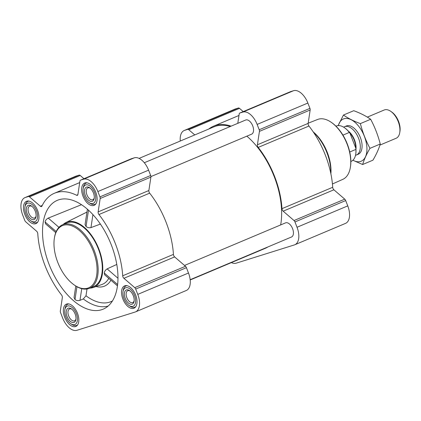 <?xml version="1.0" encoding="UTF-8"?>
<svg xmlns="http://www.w3.org/2000/svg" width="421" height="421" viewBox="0 0 421 421"><rect width="100%" height="100%" fill="white"/><g stroke="black" fill="none" stroke-linecap="round" stroke-linejoin="round"><path stroke-width="0.63" d="M111.349 244.996A59.04 32.501 67.1 0 1 104.861 308.34A59.04 32.501 67.1 0 1 67.365 294.7A59.04 32.501 67.1 0 1 42.81 238.149A59.04 32.501 67.1 0 1 59.077 199.707A59.04 32.501 67.1 0 1 111.349 244.996M75.791 286.022L74.059 297.473L75.006 299.526C76.39 300.631 78.043 300.904 79.974 300.341L83.316 298.947L85.984 295.779A55.156 30.365 -112.9 0 0 112.402 300.983M81.5 204.68L48.252 218.104C46.463 219.046 45.41 220.341 45.084 221.978L45.589 223.861L55.761 232.634M63.129 224.519A35.269 19.413 67.1 0 1 65.934 222.53A35.269 19.413 67.1 0 1 98.824 248.922A35.269 19.413 67.1 0 1 93.315 287.496L101.982 284.464A35.848 19.734 -112.9 0 0 108.755 278.349M116.78 264.446L107.113 268.882C105.471 269.956 104.519 271.34 104.266 273.029L104.661 274.818L117.448 285.848M93.315 287.496A35.269 19.413 67.1 0 1 89.931 288.111M87.394 209.174L85.063 224.593L86.042 226.456C87.41 227.608 89.052 227.993 90.962 227.603L100.403 224.077M87.01 288.995L85.984 295.779M64.713 317.297A12.114 6.668 -112.9 0 0 75.801 326.459A12.114 6.668 -112.9 0 0 77.243 312.703A12.114 6.668 -112.9 0 0 66.392 304.13A12.114 6.668 -112.9 0 0 64.713 317.297M24.823 214.457A12.114 6.668 -112.9 0 0 35.911 223.619A12.114 6.668 -112.9 0 0 37.353 209.863A12.114 6.668 -112.9 0 0 26.502 201.291A12.114 6.668 -112.9 0 0 24.823 214.457M83 196.207A12.114 6.668 -112.9 0 0 94.088 205.369A12.114 6.668 -112.9 0 0 95.53 191.618A12.114 6.668 -112.9 0 0 84.679 183.04A12.114 6.668 -112.9 0 0 83 196.207M122.89 299.052A12.114 6.668 -112.9 0 0 133.978 308.214A12.114 6.668 -112.9 0 0 135.42 294.458A12.114 6.668 -112.9 0 0 124.569 285.885A12.114 6.668 -112.9 0 0 122.89 299.052M62.613 317.955L60.55 312.629A2.3 1.268 67.1 0 1 60.319 311.003L62.34 297.605A2.3 1.268 67.1 0 0 61.54 294.968A66.707 36.722 67.1 0 1 37.779 233.713A2.3 1.268 67.1 0 0 36.585 231.203L25.734 221.841A2.3 1.268 67.1 0 1 24.792 220.441L22.723 215.115A16.103 8.862 67.1 0 1 24.955 197.617A16.103 8.862 67.1 0 1 25.392 197.454L28.402 196.512A2.3 1.268 67.1 0 1 29.502 196.87L40.358 206.232A2.3 1.268 67.1 0 0 41.521 206.569A2.3 1.268 67.1 0 0 41.947 206.127A66.707 36.722 67.1 0 1 54.335 193.281A66.707 36.722 67.1 0 1 76.601 195.255A2.3 1.268 67.1 0 0 77.369 195.323A2.3 1.268 67.1 0 0 77.917 194.449L79.943 181.051A2.3 1.268 67.1 0 1 80.495 180.177A2.3 1.268 67.1 0 1 80.558 180.151L83.569 179.209A16.103 8.862 67.1 0 1 97.872 191.544L99.935 196.87A2.3 1.268 67.1 0 1 100.166 198.496L98.146 211.9A2.3 1.268 67.1 0 0 98.946 214.531A66.707 36.722 67.1 0 1 122.706 275.787A2.3 1.268 67.1 0 0 123.9 278.297L134.752 287.659A2.3 1.268 67.1 0 1 135.694 289.064L137.762 294.39A16.103 8.862 67.1 0 1 135.53 311.887A16.103 8.862 67.1 0 1 135.094 312.045L76.917 330.296A16.103 8.862 67.1 0 1 62.613 317.955M180.288 141.03A16.103 8.862 67.1 0 1 184.224 130.494L234.955 109.113A16.103 8.862 67.1 0 1 235.386 108.955L238.402 108.008A2.3 1.268 67.1 0 1 239.502 108.365L243.238 111.591M290.432 91.704A2.3 1.268 67.1 0 1 290.49 91.673A2.3 1.268 67.1 0 1 290.553 91.652L293.563 90.704A16.103 8.862 67.1 0 1 307.867 103.045L309.935 108.371A2.3 1.268 67.1 0 1 310.166 109.997L308.14 123.395L257.41 144.777L259.436 131.373A2.3 1.268 67.1 0 0 259.204 129.747L257.136 124.421A16.103 8.862 67.1 0 0 242.838 112.086L239.823 113.033A2.3 1.268 67.1 0 0 239.76 113.054A2.3 1.268 67.1 0 0 239.212 113.928L237.786 123.342M333.895 189.797L283.165 211.174L294.021 220.536A2.3 1.268 67.1 0 1 294.963 221.941L297.026 227.266A16.103 8.862 67.1 0 1 294.795 244.764L345.525 223.383A16.103 8.862 67.1 0 0 347.757 205.885L345.694 200.559A2.3 1.268 67.1 0 0 344.746 199.159L333.895 189.797A2.3 1.268 67.1 0 1 332.701 187.287A66.707 36.722 67.1 0 0 308.94 126.032A2.3 1.268 67.1 0 1 308.14 123.395M184.224 130.494A16.103 8.862 67.1 0 1 184.661 130.331L187.671 129.389A2.3 1.268 67.1 0 1 188.771 129.747L194.776 134.925M208.784 129.021A66.707 36.722 67.1 0 1 213.605 126.158A66.707 36.722 67.1 0 1 231.129 126.147M308.94 126.032L258.21 147.408A2.3 1.268 67.1 0 1 257.41 144.777M258.21 147.408A66.707 36.722 67.1 0 1 281.97 208.663A2.3 1.268 67.1 0 0 283.165 211.174M294.795 244.764A16.103 8.862 67.1 0 1 294.358 244.922L236.181 263.172A16.103 8.862 67.1 0 1 231.392 262.609M184.514 265.446L285.564 222.862A7.667 4.221 67.1 0 1 292.584 228.661A7.667 4.221 67.1 0 1 291.521 236.991L190.166 279.707M144.319 162.732L245.675 120.017A7.667 4.221 67.1 0 1 252.695 125.816A7.667 4.221 67.1 0 1 251.632 134.152L150.918 176.594M246.848 136.167A65.939 36.301 67.1 0 1 274.255 176.731A65.939 36.301 67.1 0 1 280.665 224.925M267.951 246.927A65.939 36.301 67.1 0 1 265.119 248.395L190.192 279.97M139.088 158.391L213.9 126.863A65.939 36.301 67.1 0 1 230.219 126.532M24.955 197.617L75.685 176.236A16.103 8.862 67.1 0 1 76.122 176.078L79.132 175.131A2.3 1.268 67.1 0 1 80.232 175.489L83.968 178.709M131.163 158.822A2.3 1.268 67.1 0 1 131.226 158.796A2.3 1.268 67.1 0 1 131.284 158.775L134.299 157.828A16.103 8.862 67.1 0 1 148.597 170.163L150.665 175.489A2.3 1.268 67.1 0 1 150.897 177.115L148.871 190.518L98.146 211.9M135.53 311.887L186.261 290.506A16.103 8.862 67.1 0 0 188.487 273.008L186.424 267.682A2.3 1.268 67.1 0 0 185.482 266.277L174.626 256.915A2.3 1.268 67.1 0 1 173.431 254.405A66.707 36.722 67.1 0 0 149.671 193.15A2.3 1.268 67.1 0 1 148.871 190.518M62.713 224.693L66.844 222.956A34.506 18.992 67.1 0 1 98.425 249.048A34.506 18.992 67.1 0 1 93.641 286.548L89.515 288.285A34.506 18.992 -112.9 0 0 93.615 249.116A34.506 18.992 -112.9 0 0 62.713 224.693A34.506 18.992 -112.9 0 0 54.498 237.449L54.388 238.123A33.738 18.571 -112.9 0 0 57.745 262.315A33.738 18.571 -112.9 0 0 74.091 284.87A33.738 18.571 -112.9 0 0 96.946 273.029A33.738 18.571 -112.9 0 0 78.827 230.029A33.738 18.571 -112.9 0 0 54.388 238.123M81.737 288.674L79.974 300.341M76.943 286.706L75.006 299.526M88.499 210.158L86.042 226.456M92.925 214.594L90.962 227.603M56.203 231.566L45.084 221.978M58.956 227.34L48.252 218.104M117.606 284.538L104.266 273.029M117.959 278.239L107.113 268.882M332.437 183.977L342.805 179.351A32.491 17.882 -112.9 0 0 350.351 167.421L350.461 166.753A31.722 17.461 -112.9 0 0 331.937 122.795L331.38 122.406A32.491 17.882 -112.9 0 0 317.571 119.48L308.167 123.211M350.351 167.421A32.491 17.882 -112.9 0 0 331.38 122.406M330.885 173.805A32.943 18.135 -112.9 0 0 313.219 131.884M330.78 173.305A34.506 18.992 -112.9 0 0 313.503 132.305M74.091 284.87L74.649 285.259A34.506 18.992 -112.9 0 0 89.515 288.285M128.852 305.357A9.967 5.489 -112.9 0 0 135.604 301.862A9.967 5.489 -112.9 0 0 130.252 289.159A9.967 5.489 -112.9 0 0 123.032 291.548A9.967 5.489 -112.9 0 0 124.021 298.694A9.967 5.489 -112.9 0 0 128.852 305.357L129.968 306.141A11.504 6.331 -112.9 0 0 134.92 307.151A11.504 6.331 -112.9 0 0 135.846 306.577M127.042 285.691A11.504 6.331 -112.9 0 0 125.99 285.954A11.504 6.331 -112.9 0 0 123.248 290.206L123.032 291.548M125.237 298.315A7.667 4.221 -112.9 0 0 130.257 304.12A7.667 4.221 -112.9 0 0 134.078 301.278A7.667 4.221 -112.9 0 0 129.6 290.653A7.667 4.221 -112.9 0 0 125.021 291.174A7.667 4.221 -112.9 0 0 125.237 298.315M70.675 323.607A9.967 5.489 -112.9 0 0 77.427 320.107A9.967 5.489 -112.9 0 0 72.075 307.404A9.967 5.489 -112.9 0 0 64.855 309.793A9.967 5.489 -112.9 0 0 65.844 316.945A9.967 5.489 -112.9 0 0 70.675 323.607L71.791 324.386A11.504 6.331 -112.9 0 0 76.743 325.396A11.504 6.331 -112.9 0 0 77.669 324.828M68.865 303.936A11.504 6.331 -112.9 0 0 67.813 304.199A11.504 6.331 -112.9 0 0 65.071 308.451L64.855 309.793M67.06 316.56A7.667 4.221 -112.9 0 0 72.08 322.37A7.667 4.221 -112.9 0 0 75.901 319.528A7.667 4.221 -112.9 0 0 71.423 308.903A7.667 4.221 -112.9 0 0 66.844 309.424A7.667 4.221 -112.9 0 0 67.06 316.56M30.786 220.762A9.967 5.489 -112.9 0 0 37.537 217.268A9.967 5.489 -112.9 0 0 32.185 204.564A9.967 5.489 -112.9 0 0 24.965 206.953A9.967 5.489 -112.9 0 0 25.955 214.1A9.967 5.489 -112.9 0 0 30.786 220.762L31.901 221.546A11.504 6.331 -112.9 0 0 36.853 222.556A11.504 6.331 -112.9 0 0 37.779 221.983M28.975 201.096A11.504 6.331 -112.9 0 0 27.923 201.359A11.504 6.331 -112.9 0 0 25.181 205.611L24.965 206.953M27.17 213.721A7.667 4.221 -112.9 0 0 32.191 219.525A7.667 4.221 -112.9 0 0 36.011 216.683A7.667 4.221 -112.9 0 0 31.533 206.058A7.667 4.221 -112.9 0 0 26.955 206.579A7.667 4.221 -112.9 0 0 27.17 213.721M88.963 202.517A9.967 5.489 -112.9 0 0 95.714 199.017A9.967 5.489 -112.9 0 0 90.362 186.314A9.967 5.489 -112.9 0 0 83.142 188.703A9.967 5.489 -112.9 0 0 84.132 195.854A9.967 5.489 -112.9 0 0 88.963 202.517L90.078 203.296A11.504 6.331 -112.9 0 0 95.03 204.306A11.504 6.331 -112.9 0 0 95.956 203.738M87.152 182.846A11.504 6.331 -112.9 0 0 86.1 183.109A11.504 6.331 -112.9 0 0 83.358 187.361L83.142 188.703M85.347 195.476A7.667 4.221 -112.9 0 0 90.368 201.28A7.667 4.221 -112.9 0 0 94.188 198.438A7.667 4.221 -112.9 0 0 89.71 187.813A7.667 4.221 -112.9 0 0 85.131 188.334A7.667 4.221 -112.9 0 0 85.347 195.476M130.073 291.016A6.42 3.536 -112.9 0 0 127.737 290.727A6.42 3.536 -112.9 0 0 126.847 297.705A6.42 3.536 -112.9 0 0 132.726 302.562A6.42 3.536 -112.9 0 0 134.152 300.689M90.183 188.176A6.42 3.536 -112.9 0 0 87.847 187.882A6.42 3.536 -112.9 0 0 86.958 194.865A6.42 3.536 -112.9 0 0 92.836 199.722A6.42 3.536 -112.9 0 0 94.257 197.849M32.007 206.422A6.42 3.536 -112.9 0 0 29.67 206.132A6.42 3.536 -112.9 0 0 28.781 213.11A6.42 3.536 -112.9 0 0 34.659 217.967A6.42 3.536 -112.9 0 0 36.08 216.094M71.896 309.261A6.42 3.536 -112.9 0 0 69.56 308.972A6.42 3.536 -112.9 0 0 68.67 315.955A6.42 3.536 -112.9 0 0 74.549 320.813A6.42 3.536 -112.9 0 0 75.975 318.939M355.74 154.102A18.735 10.315 -112.9 0 0 355.771 153.918A18.735 10.315 -112.9 0 0 355.871 148.381L349.977 133.194A18.735 10.315 -112.9 0 0 344.831 127.958A18.735 10.315 -112.9 0 0 344.678 127.847M349.977 133.194L349.304 132.452A19.171 10.551 -112.9 0 0 344.52 127.737A19.171 10.551 -112.9 0 0 336.258 126.053L335.963 126.179M350.851 161.506L351.146 161.38A19.171 10.551 -112.9 0 0 355.713 154.296A19.171 10.551 -112.9 0 0 355.882 149.413L355.871 148.381M355.882 149.413L349.735 152.002M349.304 132.452L342.941 135.13M379.921 145.098L396.098 138.277A15.335 8.441 -112.9 0 0 399.75 132.61L399.95 131.373A13.925 7.667 -112.9 0 0 391.819 112.081L390.793 111.36A15.335 8.441 -112.9 0 0 384.184 110.013L367.333 117.117M399.75 132.61A15.335 8.441 -112.9 0 0 390.793 111.36M355.524 155.265A15.335 8.441 -112.9 0 0 356.461 154.981A15.335 8.441 -112.9 0 0 358.287 137.572A15.335 8.441 -112.9 0 0 344.552 126.721A15.335 8.441 -112.9 0 0 343.689 127.195M338.331 125.59A22.923 12.619 67.1 0 1 344.01 118.743A22.923 12.619 67.1 0 1 366.186 142.335A22.923 12.619 67.1 0 1 352.93 160.217M346.757 125.811A15.335 8.441 67.1 0 1 352.945 127.31A15.335 8.441 67.1 0 1 361.902 148.56A15.335 8.441 67.1 0 1 357.318 154.512M352.887 160.259L362.639 164.522C364.118 159.538 366.554 154.149 369.964 148.35C365.838 140.614 362.639 132.368 360.365 123.611C353.761 121.159 348.12 118.306 343.447 115.038L338.121 125.605M343.447 115.038L353.745 110.702C360.35 113.149 365.991 116.007 370.664 119.269C374.79 127.005 377.984 135.252 380.263 144.008C378.784 148.992 376.348 154.381 372.938 160.18L362.639 164.522M360.365 123.611L370.664 119.269M369.964 148.35L380.263 144.008M83.316 298.947A58.214 32.043 -112.9 0 0 108.16 306.02M96.009 286.554A38.337 21.103 -112.9 0 0 110.912 280.212M235.386 108.955L184.661 130.331M238.402 108.008L187.671 129.389M239.502 108.365L188.771 129.747M290.553 91.652L239.823 113.033M293.563 90.704L242.838 112.086M307.867 103.045L257.136 124.421M309.935 108.371L259.204 129.747M310.166 109.997L259.436 131.373M332.701 187.287L281.97 208.663M344.746 199.159L294.021 220.536M345.694 200.559L294.963 221.941M347.757 205.885L297.026 227.266M76.122 176.078L25.392 197.454M79.132 175.131L28.402 196.512M80.232 175.489L29.502 196.87M42.284 205.422L40.358 206.232M77.853 194.728L76.601 195.255M131.284 158.775L80.558 180.151M134.299 157.828L83.569 179.209M148.597 170.163L97.872 191.544M150.665 175.489L99.935 196.87M150.897 177.115L100.166 198.496M149.671 193.15L98.946 214.531M173.431 254.405L122.706 275.787M174.626 256.915L123.9 278.297M185.482 266.277L134.752 287.659M186.424 267.682L135.694 289.064M188.487 273.008L137.762 294.39M355.955 149.392A13.793 7.594 -112.9 0 0 348.199 130.984M355.713 147.981A13.725 7.557 -112.9 0 0 349.651 132.757M65.934 222.53L86.958 212.073M238.981 115.465L213.605 126.158M290.49 91.673L239.76 113.054M79.711 182.582L54.335 193.281M131.226 158.796L80.495 180.177M126.737 285.638L125.99 285.954M135.673 306.835L134.92 307.151M68.565 303.883L67.813 304.199M77.496 325.08L76.743 325.396M28.67 201.043L27.923 201.359M37.606 222.235L36.853 222.556M86.847 182.793L86.1 183.109M95.783 203.99L95.03 204.306M344.831 127.958L344.52 127.737M355.771 153.918L355.713 154.296M346.341 125.963L344.552 126.721M358.25 154.228L356.461 154.981"/></g></svg>
